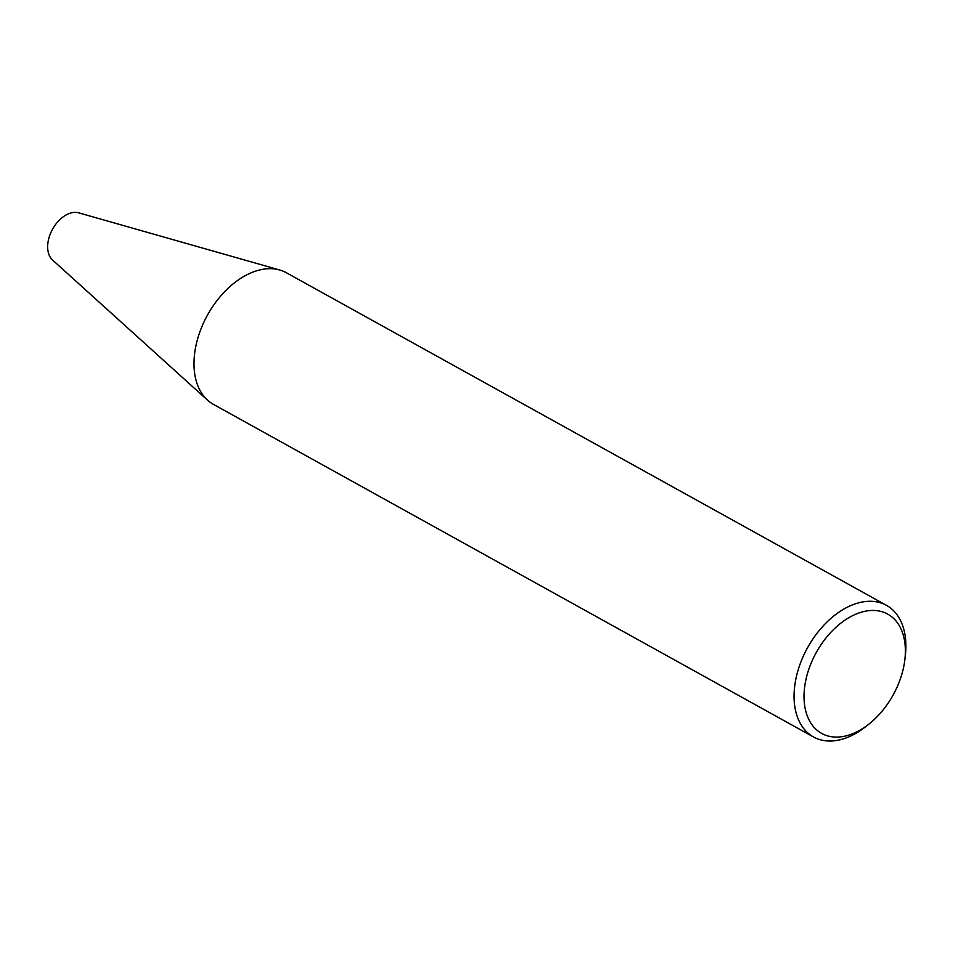 <?xml version="1.0" encoding="UTF-8"?>
<svg xmlns="http://www.w3.org/2000/svg" width="953" height="953" viewBox="0 0 953 953"><rect width="100%" height="100%" fill="white"/><g stroke="black" fill="none" stroke-linecap="round" stroke-linejoin="round"><path stroke-width="1.43" d="M886.457 605.334L286.376 272.749A75.239 48.472 119 0 0 279.682 269.985A75.239 48.472 119 0 0 199.141 333.991A75.239 48.472 119 0 0 207.54 400.153A75.239 48.472 119 0 0 213.436 404.37L813.505 736.967A75.239 48.472 -61 0 1 799.222 666.588A75.239 48.472 -61 0 1 886.457 605.334A75.239 48.472 -61 0 1 905.35 655.438L904.873 659.524A68.187 43.921 -61 0 1 869.219 723.863A68.187 43.921 -61 0 1 816.411 729.676A68.187 43.921 -61 0 1 808.704 669.625A68.187 43.921 -61 0 1 869.041 610.647A68.187 43.921 -61 0 1 904.873 659.524M869.219 723.863L866.003 726.424A75.239 48.472 -61 0 1 813.505 736.967M279.682 269.985L78.73 212.841A27.28 17.571 119 0 0 52.558 229.185A27.28 17.571 119 0 0 52.57 260.038L207.54 400.153"/></g></svg>
